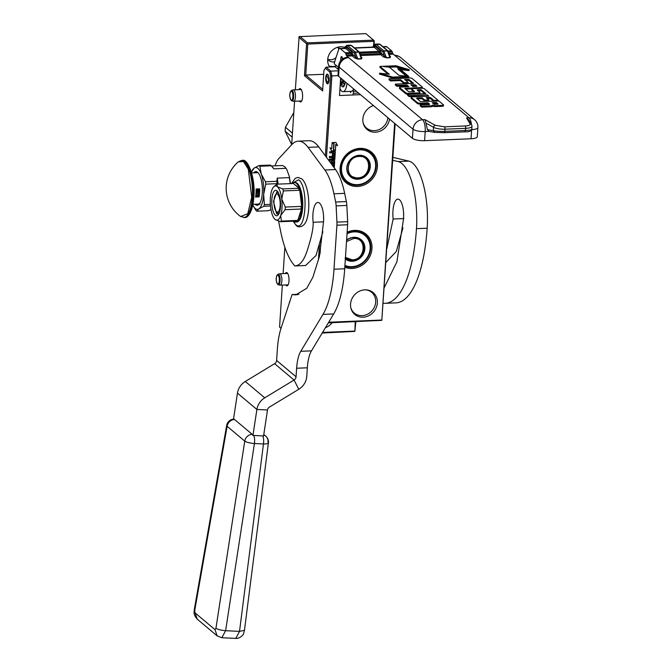 <?xml version="1.0" encoding="UTF-8"?>
<svg xmlns="http://www.w3.org/2000/svg" width="672" height="672" viewBox="0 0 672 672"><rect width="100%" height="100%" fill="white"/><g stroke="black" fill="none" stroke-linecap="round" stroke-linejoin="round"><path stroke-width="1.01" d="M323.719 74.298L305.743 75.037L307.801 44.058L373.876 41.32L374.186 40.706L374.212 44.57M395.144 123.799L381.814 320.351L394.624 123.362M355.799 321.745L354.883 331.388L355.244 321.762M373.876 41.32L373.615 45.184M328.306 322.879L381.814 320.351M322.182 333.052L354.883 331.388M374.186 40.706L365.837 33.6L299.124 36.674L295.327 89.788M373.615 40.135L307.541 42.874L306.583 43.823L298.813 37.288M307.801 44.058L307.222 43.487M344.509 47.317A12.852 11.508 130 0 0 340.57 46.788A12.852 11.508 130 0 0 329.297 54.104A12.852 11.508 130 0 0 329.7 66.99M322.72 89.309L305.743 75.037L304.466 75.718L306.583 43.823M360.469 94.66L339.486 95.525L340.654 78.002M328.692 322.241L381.562 320.048M340.091 168.202A19.891 17.816 -50 0 1 360.016 148.378A19.891 17.816 -50 0 1 377.412 166.648A19.891 17.816 -50 0 1 357.487 186.472A19.891 17.816 -50 0 1 340.091 168.202M347.13 232.226A19.891 17.816 -50 0 1 371.969 248.657A19.891 17.816 -50 0 1 344.803 267.246M364.871 289.842A14.28 12.793 -50 0 1 366.408 289.867A14.28 12.793 -50 0 1 377.286 303.752A14.28 12.793 -50 0 1 363.056 317.184A14.28 12.793 -50 0 1 350.944 308.272A14.28 12.793 -50 0 1 364.871 289.842M389.525 119.078A14.28 12.793 -50 0 1 375.337 132.208A14.28 12.793 -50 0 1 363.224 123.295A14.28 12.793 -50 0 1 373.43 105.546M331.8 164.506A0.571 0.512 130 0 0 332.346 163.943L332.472 162.011L333.564 161.96L333.32 165.53L332.581 165.564M329.96 162.019L330.271 159.986L334.253 159.827A0.571 0.512 130 0 0 334.824 159.256L335.303 152.065A0.571 0.512 130 0 0 334.807 151.544L329.759 151.754L329.683 152.863L332.556 152.746L332.354 155.677L332.892 155.652L333.085 152.72L334.169 152.863L333.934 156.316L329.44 156.5L329.364 157.609L332.237 157.492L332.136 158.97L329.801 159.062A0.571 0.512 130 0 0 329.23 159.634L329.146 160.927M334.261 167.824L334.698 161.137A0.571 0.512 130 0 0 334.202 160.608L332.027 160.7A0.571 0.512 130 0 0 331.456 161.272L331.019 163.447M335.404 150.578L335.79 144.698L337.579 145.715L335.908 142.447L332.119 142.607L334.06 143.707L333.673 149.587L335.404 150.578L335.664 144.589L337.445 145.606L335.832 142.447M331.716 148.739L329.986 147.756L331.64 150.982L335.387 150.83L333.446 149.722L333.841 143.842L332.102 142.859L331.716 148.739M338.058 75.592L330.649 75.995L325.349 155.803M320.099 253.428L320.964 240.366M326.483 157.332L331.892 75.852L330.834 71.114L326.105 67.141L325.29 68.2L329.75 71.954L330.649 75.995M322.568 332.413L354.631 331.086M332.069 322.728A12.852 11.508 -50 0 1 325.424 327.676M282.349 285.079L279.569 327.054L280.98 328.423M327.726 59.195A8.089 7.249 130 0 0 330.809 59.758A8.089 7.249 130 0 0 336.017 57.557M338.73 49.426A8.089 7.249 130 0 0 337.789 47.233M307.541 42.874L299.762 36.338M329.036 65.923A12.852 11.508 130 0 0 333.102 66.494A12.852 11.508 130 0 0 336.664 65.806M325.29 68.2L323.98 70.384L322.61 90.964L304.466 75.718M338.377 69.577L335.034 66.772L326.105 67.141M318.436 259.846L319.418 245.036M340.662 167.891A18.942 16.968 -50 0 1 351.91 151.082A18.942 16.968 -50 0 1 370.616 152.653A18.942 16.968 -50 0 1 376.202 166.412A18.942 16.968 -50 0 1 364.946 183.221A18.942 16.968 -50 0 1 346.248 181.65A18.942 16.968 -50 0 1 340.662 167.891M347.088 232.781A18.942 16.968 -50 0 1 365.173 234.662A18.942 16.968 -50 0 1 370.751 248.422A18.942 16.968 -50 0 1 344.879 266.12M365.854 289.842A13.516 12.104 -50 0 1 371.683 292.354A13.516 12.104 -50 0 1 374.64 306.55A13.516 12.104 -50 0 1 362.132 315.638A13.516 12.104 -50 0 1 354.295 313.043A13.516 12.104 -50 0 1 350.818 307.726M387.912 117.718A13.516 12.104 -50 0 1 374.413 130.662A13.516 12.104 -50 0 1 366.584 128.066A13.516 12.104 -50 0 1 363.098 122.749M331.716 164.388A0.571 0.512 130 0 0 332.212 163.834L332.346 161.902L333.421 161.792M332.237 157.492L329.372 157.5M333.085 152.72L334.026 152.687M332.892 155.652L332.959 152.611M332.556 152.746L329.692 152.746M329.834 161.851L330.145 159.877L334.127 159.718A0.571 0.512 130 0 0 334.698 159.146L335.177 151.956A0.571 0.512 130 0 0 335.068 151.603M334.135 167.647L334.572 161.028A0.571 0.512 130 0 0 334.463 160.667M333.673 149.554L335.278 150.469M334.06 143.707L332.178 142.598M333.446 149.722L333.707 143.766M331.582 150.872L335.202 150.721M338.293 70.804L330.834 71.114L329.75 71.954M289.38 302.82L289.456 301.694M279.569 327.054L281.022 328.28M294.563 101.254L291.673 144.715M284.861 247.296L283.114 273.622M327.718 59.329A8.089 7.249 130 0 0 328.717 60.379A8.089 7.249 130 0 0 333.404 61.933A8.089 7.249 130 0 0 334.681 61.774M339.646 48.485A8.089 7.249 130 0 0 339.125 47.998A8.089 7.249 130 0 0 337.915 47.191M285.768 284.945A6.661 2.293 -92.4 0 0 286.289 285.566A6.661 2.293 -92.4 0 0 287.809 285.348A6.661 2.293 -92.4 0 0 289.002 279.09A6.661 2.293 -92.4 0 0 287.297 272.958A6.661 2.293 -92.4 0 0 287.137 272.807A6.661 2.293 -92.4 0 0 285.298 273.529M299.351 101.052A6.661 2.293 -92.4 0 0 299.872 101.674A6.661 2.293 -92.4 0 0 301.392 101.455A6.661 2.293 -92.4 0 0 302.585 95.206A6.661 2.293 -92.4 0 0 300.88 89.065A6.661 2.293 -92.4 0 0 300.72 88.922A6.661 2.293 -92.4 0 0 298.88 89.645M327.684 74.348A4.855 1.672 87.6 0 1 329.053 79.666A4.855 1.672 87.6 0 1 327.575 83.849A4.855 1.672 87.6 0 1 327.062 83.639A4.855 1.672 87.6 0 1 325.693 78.33A4.855 1.672 87.6 0 1 327.172 74.147A4.855 1.672 87.6 0 1 327.684 74.348M332.674 158.945L332.774 157.466L333.85 157.609L333.774 158.718L332.674 158.945L332.64 157.357L333.715 157.433M293.076 89.905A5.712 1.966 87.6 0 1 293.269 89.872A5.712 1.966 87.6 0 1 293.874 90.115A5.712 1.966 -92.4 0 1 295.487 96.365A5.712 1.966 -92.4 0 1 293.748 101.287A5.712 1.966 -92.4 0 1 293.555 101.262L291.564 100.674C293.849 102.917 294.554 92.249 292.228 90.619L291.505 90.434L293.076 89.905M291.656 91.342C289.682 89.418 289.078 98.582 291.077 99.994C293.042 101.917 293.656 92.753 291.656 91.342M279.502 273.798A5.712 1.966 87.6 0 1 279.686 273.764A5.712 1.966 87.6 0 1 280.291 274A5.712 1.966 -92.4 0 1 281.904 280.249A5.712 1.966 -92.4 0 1 280.165 285.172A5.712 1.966 -92.4 0 1 279.972 285.155L277.981 284.558C280.266 286.81 280.972 276.133 278.645 274.512L277.922 274.319L279.502 273.798M278.074 275.234C276.108 273.311 275.495 282.467 277.494 283.878C279.46 285.802 280.073 276.646 278.074 275.234M328.801 80.195L327.004 82.908L325.945 77.801L326.684 75.121L328.801 80.195M327.936 83.706L327.004 82.908M326.684 75.121L327.541 74.248M344.963 84.05L343.207 83.101M344.635 81.346L341.006 83.194M342.913 79.901L340.192 84.907M344.585 85.176L343.56 83.084M343.913 86.344L340.906 83.194M343.854 80.69L340.124 85.949M341.309 78.548L340.242 84.218M444.377 132.686L465.041 131.838L444.31 132.703L434.658 132.376L428.812 131.384L427.442 129.662L433.322 130.662C436.212 131.267 440.059 131.494 444.872 131.342L445.015 129.192A9.517 2.68 -176.2 0 1 433.549 127.31L425.972 123.127L425.015 119.633L422.57 119.734A9.517 3.276 87.6 0 1 425.208 131.569L424.603 140.683A9.517 2.68 -176.2 0 1 412.432 138.331L413.036 129.217A9.517 2.68 3.8 0 0 425.208 131.569L428.988 131.41M471.752 129.637A9.517 2.68 3.8 0 0 477.893 127.554L477.288 136.668A9.517 2.68 -176.2 0 1 471.03 138.76L424.603 140.683M340.36 48.712L345.719 48.485A0.949 0.848 130 0 0 346.668 47.544L351.506 51.601A0.949 0.848 130 0 1 350.549 52.55L345.19 52.777L340.36 48.712A5.712 1.966 -92.4 0 0 339.755 48.476L345.114 48.25A5.712 1.966 87.6 0 1 345.719 48.485L350.549 52.55A3.805 1.31 87.6 0 1 351.162 53.584L351.632 54.869L346.273 55.087A3.805 1.31 -92.4 0 0 346.886 56.12L422.57 119.734A9.517 8.526 -50 0 0 413.036 129.217L339.175 67.133A9.517 2.68 -176.2 0 1 338.604 66.133A9.517 9.517 0 0 1 347.71 57.254A9.517 3.276 87.6 0 1 348.709 57.658A9.517 8.526 130 0 0 339.175 67.133L338.57 76.247L412.432 138.331M338.57 76.247A9.517 2.68 -176.2 0 1 337.999 75.247L338.604 66.133M466.553 117.911L470.114 123.875A1.907 1.789 149.2 0 1 471.626 124.723L468.712 119.834L466.553 117.911L468.997 117.81L393.313 54.197A3.805 1.31 -92.4 0 1 392.7 53.164L392.238 51.878A3.805 1.31 -92.4 0 0 391.625 50.845L386.786 46.788A5.712 1.966 -92.4 0 0 386.19 46.544L382.939 46.679M346.273 55.087L345.811 53.81A3.805 1.31 87.6 0 0 345.19 52.777M339.755 48.476A5.712 1.966 -92.4 0 0 338.495 50.03L335.076 60.438A19.034 6.552 -92.4 0 0 334.236 63.764L338.528 67.376M342.443 59.119A2.285 0.79 -92.4 0 0 341.561 56.557A2.285 0.79 -92.4 0 0 340.906 57.893L340.528 61.009M432.474 106.016A2.646 0.748 3.8 0 0 435.691 106.554L442.277 106.285A1.789 0.504 3.8 0 0 443.461 105.89L443.52 104.975A1.789 0.504 3.8 0 0 443.411 104.79L438.908 101.002L420.395 101.506L416.531 98.255L417.06 97.969L422.033 97.759L424.729 100.027L428.862 99.859L426.166 97.591L429.467 97.457L430.609 97.675L433.885 100.43L438.026 100.262L424.276 88.704A1.789 0.504 3.8 0 0 421.982 88.259L412.936 88.637A1.789 0.504 3.8 0 0 411.76 89.032A1.789 0.504 3.8 0 0 411.869 89.216L414.565 91.484L414.028 91.778L408.752 91.728L404.838 88.385L421.117 87.536A1.789 0.504 3.8 0 0 422.302 87.142A1.789 0.504 3.8 0 0 422.192 86.957L412.003 78.389A1.789 0.504 3.8 0 0 409.71 77.944L389.105 78.8L390.608 80.06L400.487 79.649L404.09 82.681L408.223 82.513L404.62 79.481L409.055 79.565L413.557 83.345L395.413 84.101L396.908 85.361L406.787 84.949L408.895 86.722L400.697 87.058A1.789 0.504 3.8 0 0 399.521 87.452A1.789 0.504 3.8 0 0 399.63 87.646L405.863 92.887A1.789 0.504 3.8 0 0 408.156 93.332L418.807 92.887A1.789 0.504 3.8 0 0 419.983 92.492A1.789 0.504 3.8 0 0 419.874 92.308L417.178 90.04L417.715 89.746L421.319 89.863L425.813 93.652L407.669 94.399L409.164 95.659L427.316 94.912L428.82 96.172L412.348 96.852A1.789 0.504 3.8 0 0 411.172 97.247A1.789 0.504 3.8 0 0 411.281 97.44L417.514 102.673A1.789 0.504 3.8 0 0 419.807 103.118L428.005 102.782L429.5 104.042A1.789 0.504 -176.2 0 1 429.61 104.227A1.789 0.504 -176.2 0 1 428.434 104.622L420.235 104.966L421.739 106.226L430.777 105.848A2.646 0.748 3.8 0 0 432.524 105.269A2.646 0.748 3.8 0 0 432.365 104.992A2.646 0.748 3.8 0 0 435.75 105.647L442.336 105.37A1.789 0.504 3.8 0 0 443.52 104.975M420.235 104.966L420.176 105.874L421.672 107.134L430.718 106.764A2.646 0.748 3.8 0 0 432.457 106.176L432.524 105.269M411.172 97.247L411.113 98.162A1.789 0.504 3.8 0 0 411.214 98.347L417.455 103.589A1.789 0.504 3.8 0 0 419.748 104.034L427.938 103.69L428.98 104.563M407.669 94.399L407.61 95.315L409.105 96.575L427.728 96.214M417.908 90.644L421.252 90.779L424.729 93.694M399.521 87.452L399.462 88.368A1.789 0.504 3.8 0 0 399.563 88.553L405.804 93.794A1.789 0.504 3.8 0 0 408.097 94.24L418.748 93.794A1.789 0.504 3.8 0 0 419.924 93.408L419.983 92.492M395.413 84.101L395.346 85.008L396.85 86.268L406.728 85.865L407.803 86.764M405.653 80.346L408.996 80.472L412.465 83.395M389.105 78.8L389.046 79.708L390.541 80.976L400.42 80.564L404.032 83.597L408.164 83.42L408.223 82.513M422.058 88.259A1.789 0.504 3.8 0 0 422.243 88.057L422.302 87.142M405.619 89.09L411.944 88.83M411.76 89.032L411.701 89.939A1.789 0.504 3.8 0 0 411.802 90.132L413.776 91.787M427.199 98.456L430.542 98.582L433.684 101.22M417.253 98.868L421.974 98.675L424.67 100.943L428.803 100.766L428.862 99.859M379.571 73.181L379.512 74.088L392.591 78.002L408.668 77.339L408.727 76.423L399.403 68.586L409.122 69.67L396.035 65.755L379.966 66.427L389.29 74.264L379.571 73.181L392.658 77.095L408.727 76.423M379.966 66.427L379.907 67.334L387.971 74.113M400.663 69.644L409.063 70.577L409.122 69.67M361.469 58.926L361.956 57.767A0.949 0.848 -50 0 1 361.502 57.649L361.469 58.926L357.89 59.077L355.765 57.112A0.949 0.848 -50 0 1 354.816 58.061L357.89 59.077M470.114 123.875C470.526 125.026 468.896 125.723 465.226 125.966L444.494 126.823L435.313 125.32L425.015 119.633M386.467 57.893L384.342 55.927A0.949 0.848 -50 0 1 383.384 56.876L386.467 57.893L390.037 57.742L390.524 56.582A0.949 0.848 -50 0 1 390.079 56.465M338.192 67.099A19.034 6.552 -92.4 0 0 338.024 69.283M425.972 123.127L427.442 129.662M421.672 107.134L421.739 106.226M427.938 103.69L428.005 102.782M427.258 95.819L427.316 94.912M409.105 96.575L409.164 95.659M406.728 85.865L406.787 84.949M396.85 86.268L396.908 85.361M404.032 83.597L404.09 82.681M400.42 80.564L400.487 79.649M390.541 80.976L390.608 80.06M437.968 101.044L438.026 100.262M433.835 101.212L433.885 100.43M424.67 100.943L424.729 100.027M421.974 98.675L422.033 97.759M392.591 78.002L392.658 77.095M361.124 56.893L359.621 52.45A0.949 0.949 0 0 0 359.344 52.046A0.949 0.848 130 0 0 358.789 51.87L358.94 52.122A0.949 0.605 -19.9 0 1 359.621 52.45M389.693 55.7L390.037 57.742M340.301 83.244A8.568 2.948 -92.4 0 0 342.905 86.923A8.568 2.948 -92.4 0 0 345.358 81.959M339.956 88.519A13.322 4.586 -92.4 0 0 343.106 91.678A13.322 4.586 -92.4 0 0 346.987 83.328M343.106 91.678L351.137 91.342A13.322 4.586 -92.4 0 0 353.464 89.258A1.907 0.655 87.6 0 0 353.262 91.35A3.805 1.31 -92.4 0 1 353.338 93.307L352.783 94.97M435.313 125.32A1.907 1.562 -61.1 0 0 433.549 127.31L433.322 130.662L434.977 132.392L444.234 132.695L444.872 131.342L465.604 130.486C470.19 130.242 472.198 129.772 471.643 129.074M413.028 86.554L410.928 84.781L415.363 84.865L416.917 86.218L413.028 86.554M434.246 104.387L432.138 102.606L436.271 102.438L438.136 104.051L434.246 104.387M383.628 66.553L389.348 67.192L399.059 75.348L407.702 76.314L397.992 68.149L406.073 69.048L396.001 66.041L383.628 66.553M345.811 53.81L351.162 53.584A0.949 0.605 160.1 0 0 352.271 52.895L352.733 54.18A0.949 0.605 160.1 0 1 351.632 54.869A3.805 1.31 -92.4 0 0 352.246 55.902A0.949 0.848 130 0 0 353.195 54.953L355.765 57.112L354.262 52.962A0.949 0.605 -19.9 0 1 355.37 52.273L358.94 52.122L361.309 58.666L357.739 58.817L355.219 52.013L358.789 51.87L351.254 45.536L347.684 45.679A8.568 2.948 -92.4 0 0 346.786 45.326L344.232 48.056A0.949 0.655 -161.8 0 0 344.215 48.292M354.362 47.863L373.691 47.065A5.712 1.966 87.6 0 1 374.287 47.3L379.117 51.366A3.805 1.31 87.6 0 1 379.739 52.399L380.201 53.684A3.805 1.31 -92.4 0 0 380.814 54.718A0.949 0.848 130 0 0 381.772 53.768L384.342 55.927L382.838 51.778A0.949 0.605 -19.9 0 1 383.947 51.089L387.517 50.938A0.949 0.605 -19.9 0 1 388.198 51.265A0.949 0.949 0 0 0 387.912 50.862A0.949 0.848 130 0 0 387.358 50.686L389.886 57.481L386.316 57.632L383.788 50.828A0.949 0.848 130 0 0 382.838 51.778L375.304 45.444A7.61 2.621 -92.4 0 0 372.851 47.099M350.406 91.375A1.907 0.655 87.6 0 1 350.742 92.744M411.953 85.646L414.162 85.554L414.221 84.638M416.077 86.428L414.162 85.554M433.171 103.471L436.212 103.345L436.271 102.438M436.212 103.345L437.296 104.261M389.39 67.217L395.942 66.948L396.001 66.041M395.942 66.948L401.117 68.494M406.384 76.163L397.925 69.056L397.992 68.149M358.604 93.089L353.338 93.307M359.201 155.534A12.138 10.87 -50 0 1 366.24 157.861A12.138 10.87 -50 0 1 368.894 170.612A12.138 10.87 -50 0 1 357.655 178.769A12.138 10.87 130 0 1 350.624 176.442A12.138 10.87 130 0 1 347.97 163.691A12.138 10.87 130 0 1 359.201 155.534M365.669 157.416A12.138 10.87 -50 0 1 366.904 158.886M350.087 175.955A12.138 10.87 130 0 0 351.742 176.921M359.352 155.274A12.516 11.214 -50 0 1 370.297 166.774A12.516 11.214 -50 0 1 357.764 179.239A12.516 11.214 130 0 1 346.819 167.748A12.516 11.214 130 0 1 359.352 155.274M359.713 149.856A18.178 16.279 -50 0 1 375.614 166.555A18.178 16.279 -50 0 1 357.403 184.666A18.178 16.279 130 0 1 341.51 167.966A18.178 16.279 130 0 1 359.713 149.856M359.562 149.142A18.749 16.792 -50 0 1 370.432 152.746A18.749 16.792 -50 0 1 374.531 172.444A18.749 16.792 -50 0 1 357.176 185.052A18.749 16.792 130 0 1 346.298 181.448A18.749 16.792 130 0 1 342.199 161.75A18.749 16.792 130 0 1 359.562 149.142M359.142 156.492C345.71 156.391 344.207 179.038 357.731 177.82C371.162 177.92 372.666 155.274 359.142 156.492M291.749 144.631L285.18 131.242A28.552 25.578 -50 0 1 285.44 127.277L293.815 112.526M292.177 137.122L285.18 131.242M292.446 133.157L285.44 127.277M346.592 240.29A12.138 10.87 130 0 1 353.758 237.544A12.138 10.87 -50 0 1 360.788 239.87A12.138 10.87 -50 0 1 363.443 252.622A12.138 10.87 -50 0 1 352.212 260.778A12.138 10.87 130 0 1 345.374 258.611M360.226 239.425A12.138 10.87 -50 0 1 361.46 240.895M345.383 258.451A12.138 10.87 130 0 0 346.298 258.93M346.609 240.047A12.516 11.214 130 0 1 353.909 237.292A12.516 11.214 -50 0 1 364.854 248.783A12.516 11.214 -50 0 1 352.321 261.257A12.516 11.214 130 0 1 345.349 259.081M347.029 233.755A18.178 16.279 130 0 1 354.27 231.865A18.178 16.279 -50 0 1 370.163 248.564A18.178 16.279 -50 0 1 351.96 266.675A18.178 16.279 130 0 1 344.929 265.373M347.088 232.898A18.749 16.792 130 0 1 354.11 231.16A18.749 16.792 -50 0 1 364.98 234.755A18.749 16.792 -50 0 1 369.079 254.453A18.749 16.792 -50 0 1 351.725 267.061A18.749 16.792 130 0 1 344.896 265.894M345.458 257.368L352.279 259.829C365.711 259.93 367.223 237.283 353.699 238.51L346.508 241.55M383.225 303.248A104.689 36.019 -92.4 0 0 385.165 303.316A104.689 36.019 -92.4 0 0 416.464 228.665A52.349 18.01 -92.4 0 0 401.974 163.573A52.349 18.01 -92.4 0 0 398.194 161.557L392.725 160.28M385.165 303.316L395.875 302.87A104.689 36.019 -92.4 0 0 427.174 228.22A52.349 18.01 -92.4 0 0 412.684 163.128A52.349 18.01 -92.4 0 0 408.912 161.112L392.918 157.382M403.578 212.646A16.372 5.636 -92.4 0 0 403.645 216.023M402.973 227.774L396.304 251.488L386.148 262.164M403.864 218.576L393.145 219.022A16.372 5.636 -92.4 0 1 397.841 199.156A16.372 5.636 -92.4 0 1 399.563 199.836A14.465 4.981 -92.4 0 1 403.242 220.786L396.9 261.786L384.258 287.666M393.145 219.022L386.862 248.556M276.284 211.47A9.038 3.108 87.6 0 0 276.503 211.672A9.038 3.108 -92.4 0 0 280.148 205.607A9.038 3.108 -92.4 0 0 277.654 194.359A9.038 3.108 87.6 0 0 275.587 194.662A9.038 3.108 87.6 0 0 273.966 203.146A9.038 3.108 87.6 0 0 276.284 211.47L277.687 212.948M277.637 192.898L278.62 193.259M279.426 212.612L278.477 213.058L277.418 212.638M277.309 184.162L277.116 183.666A23.512 8.089 -92.4 0 0 276.839 181.306L265.465 181.776L261.265 174.073A20.941 7.207 -92.4 0 0 257.88 168.395A20.941 7.207 -92.4 0 0 254.134 168.084L251.42 172.158A20.941 7.207 -92.4 0 1 254.134 168.084L259.014 165.556A23.512 8.089 87.6 0 1 259.434 165.875A23.512 8.089 87.6 0 1 259.846 166.253L271.219 165.782A23.512 8.089 -92.4 0 0 270.396 165.085L259.014 165.556M285.046 167.051L286.751 169.386L289.346 176.543L290.489 183.616M270.48 205.993L263.836 206.27A23.512 8.089 -92.4 0 0 264.382 204.607L263.668 194.452L265.742 184.136A23.512 8.089 -92.4 0 0 265.465 181.776M271.16 209.681L268.237 210.731L256.855 211.21L258.955 208.799L263.836 206.27M263.668 194.452A20.941 7.207 -92.4 0 1 258.955 208.799A20.941 7.207 -92.4 0 1 252.781 205.086L256.032 210.512A23.512 8.089 87.6 0 0 256.855 211.21M285.214 167.219L282.652 165.514L271.412 165.976M286.751 169.386L286.012 168.336L273.865 168.84L271.555 166.127M284.886 166.883L286.012 168.336M276.839 181.306L277.225 178.122L289.372 177.618L289.346 176.543M263.676 194.41A20.941 7.207 -92.4 0 0 261.265 174.073L259.846 166.253M289.372 177.618L290.262 183.624M277.116 183.666L265.742 184.136M270.346 204.355L264.382 204.607M255.1 204.221A16.842 5.796 87.6 0 0 257.242 205.271A16.842 5.796 87.6 0 0 262.282 193.259A16.842 5.796 -92.4 0 0 255.847 171.612A16.842 5.796 -92.4 0 0 253.798 172.838M273.865 168.84A21.89 7.535 -92.4 0 0 272.748 167.387L271.715 166.295M278.124 184.128A21.89 7.535 -92.4 0 0 277.225 178.122M256.838 171.814A16.842 5.796 -92.4 0 0 255.763 172.754M258.216 204.985A16.842 5.796 87.6 0 1 257.065 204.137M195.073 612.872L197.232 619.139L217.14 635.872L214.981 629.605L195.073 612.872L194.729 610.462L227.119 426.283A7.61 6.821 130 0 1 234.486 419.446L252.118 434.263A7.61 6.821 130 0 0 244.751 441.109A7.61 1.688 -171.2 0 0 254.436 443.528L225.616 630.697L239.518 631.369L244.448 630.353L243.583 633.486C243.667 634.83 239.316 638.921 235.813 638.4L239.518 631.369L263.466 443.957L254.436 443.528A7.61 2.797 92.8 0 0 253.747 435.473A7.14 6.392 130 0 0 252.949 435.481L256.897 409.466A15.229 13.642 -50 0 1 264.743 397.824L294.059 380.024A3.805 3.41 130 0 0 296.058 376.79L296.629 368.239A28.552 9.828 87.6 0 1 300.754 351.305L322.972 314.387A76.138 26.2 -92.4 0 0 333.984 269.22L336.907 225.204A9.517 3.276 -92.4 0 0 336.932 222.121L336.126 205.884A9.517 3.276 -92.4 0 0 335.647 202.02L333.95 193.805A52.349 18.01 -92.4 0 0 324.845 170.016L308.036 147.353A60.908 20.958 -92.4 0 0 298.301 141.17A60.908 20.958 -92.4 0 0 291.656 144.732L278.746 158.676A30.458 10.483 -92.4 0 0 275.125 165.824M278.561 221.138L280.745 231.84A68.334 23.512 -92.4 0 0 294.865 265.936L305.584 265.507L315.983 255.553L322.871 231.722M234.486 419.446A7.568 2.78 -87.2 0 0 233.629 419.135A7.568 2.78 -87.2 0 0 233.512 419.143L237.46 393.137A15.229 13.642 130 0 1 245.305 381.486L274.621 363.686A3.805 3.41 -50 0 0 276.62 360.452L277.368 349.146A47.586 16.372 -92.4 0 1 281.056 328.188L292.093 294.571L295.772 294.882L306.726 288.313L312.858 277.292L319.452 256.326L323.308 223.658A14.465 4.981 -92.4 0 0 319.561 203.154A16.372 5.636 -92.4 0 0 317.839 202.474A16.372 5.636 -92.4 0 0 313.135 222.272C313.421 227.791 311.682 236.468 307.919 248.312C303.055 265.045 297.293 265.574 294.865 265.952M244.448 630.353L268.397 442.94A7.61 1.764 7.3 0 1 263.466 443.957A7.61 2.797 -87.2 0 0 262.786 435.91A7.14 6.392 130 0 1 263.567 435.994L267.506 409.979A3.805 3.41 -50 0 1 269.472 407.064L298.788 389.273A15.229 13.642 130 0 0 306.776 376.345L307.339 367.794A28.552 9.828 87.6 0 1 311.472 350.86L333.69 313.942A76.138 26.2 -92.4 0 0 344.702 268.775L347.626 224.759A9.517 3.276 87.6 0 0 347.651 221.676L346.844 205.439L336.126 205.884M333.95 193.805L344.66 193.36L346.366 201.575A9.517 3.276 87.6 0 1 346.844 205.439M344.66 193.36A52.349 18.01 -92.4 0 0 335.555 169.571L318.755 146.908A60.908 20.958 -92.4 0 0 309.019 140.725L298.301 141.17M313.135 222.272L323.518 221.844M323.576 215.964A16.372 5.636 -92.4 0 0 323.644 219.341M292.093 294.571L298.906 294.286M270.354 198.156A17.128 5.897 -92.4 0 0 270.589 207.01A17.128 5.897 -92.4 0 0 275.092 219.458A17.128 5.897 -92.4 0 0 275.36 219.66A17.128 5.897 -92.4 0 0 280.686 215.502A17.128 5.897 -92.4 0 0 281.778 199.097A17.128 5.897 -92.4 0 0 277.267 186.648A17.128 5.897 -92.4 0 0 273.983 186.572A17.128 5.897 -92.4 0 0 271.673 190.604A17.128 5.897 -92.4 0 0 270.354 198.156M297.284 186.774L295.117 184.96A17.422 5.998 87.6 0 1 296.218 185.59A17.422 5.998 87.6 0 1 297.284 186.774L299.569 188.698A19.774 6.804 87.6 0 1 301.846 207.925A19.774 6.804 87.6 0 1 297.385 221.5A19.774 6.804 87.6 0 1 295.932 222.029A19.774 6.804 87.6 0 1 293.849 221.206A19.774 6.804 87.6 0 1 293.815 221.172M292.135 183.548L292.832 183.036A19.774 6.804 87.6 0 1 294.294 182.507L295.092 182.473A19.774 6.804 87.6 0 1 297.175 183.296A19.774 6.804 87.6 0 1 302.761 204.952A19.774 6.804 87.6 0 1 296.73 221.995L295.932 222.029M294.294 182.507A19.774 6.804 87.6 0 1 296.369 183.33A19.774 6.804 87.6 0 1 299.569 188.698L300.342 195.224A17.422 5.998 87.6 0 1 301.073 201.398L301.846 207.925L300.334 212.537A17.422 5.998 87.6 0 1 298.897 216.896L297.385 221.5L296.31 221.063L280.468 221.726A19.034 6.552 -92.4 0 0 281.366 221.088L280.686 215.502L285.104 209.698L300.947 209.042L301.846 207.925M275.369 215.25A12.734 4.385 87.6 0 1 271.849 199.408A12.734 4.385 87.6 0 1 276.99 190.865A12.734 4.385 -92.4 0 1 277.292 191.15A12.734 4.385 -92.4 0 1 280.56 202.868A12.734 4.385 -92.4 0 1 278.275 214.822A12.734 4.385 -92.4 0 1 275.369 215.25M292.832 183.036L295.117 184.96M299.032 188.723L299.216 190.268L283.374 190.924A19.034 6.552 -92.4 0 0 282.643 188.916L298.486 188.261L299.569 188.698M282.643 188.916L277.267 186.648L276.998 184.17A19.034 6.552 -92.4 0 0 276.293 184.632L273.983 186.572M292.295 183.061L292.841 183.515L276.998 184.17M301.308 207.95L301.123 206.405L285.281 207.06L281.778 199.097L283.374 190.924M300.342 195.224L301.073 201.398M296.856 221.525L297.209 220.433L281.366 221.088M300.334 212.537L298.897 216.896M275.092 219.458L280.468 221.726M285.281 207.06A19.034 6.552 87.6 0 1 285.104 209.698M298.486 188.261A19.034 6.552 87.6 0 1 299.216 190.268M301.123 206.405A19.034 6.552 87.6 0 1 300.947 209.042M297.209 220.433A19.034 6.552 87.6 0 1 296.31 221.063M278.779 214.066L276.688 213.94L273.462 201.432L276.94 191.596L277.855 191.864M243.76 217.543A28.552 9.828 87.6 0 0 252.294 197.19A28.552 9.828 87.6 0 0 241.391 160.49L238.367 161.784L243.533 161.616L248.279 169.117L251.714 197.156L247.775 213.713L240.643 216.518L244.692 217.51A28.552 9.828 87.6 0 0 253.226 197.148A28.552 9.828 87.6 0 0 242.323 160.448C247.615 157.92 255.721 177.895 253.856 196.938C252.588 213.704 247.036 218.156 244.692 217.51M255.73 195.838A1.907 1.705 130 0 0 257.326 196.955L259.106 196.879A15.708 5.401 -92.4 0 0 259.568 193.032A15.708 5.401 -92.4 0 0 259.644 188.849L256.074 188.992A15.708 5.401 -92.4 0 1 255.998 193.175A15.708 5.401 -92.4 0 1 255.536 197.03L257.326 196.955A1.907 1.705 130 0 0 259.232 195.056L259.644 188.849M259.106 196.879L259.232 195.056A1.907 1.705 130 0 0 255.898 194.393M256.074 191.596A1.907 1.705 130 0 0 259.518 190.672A1.907 1.705 130 0 0 256.091 190.21M256.444 192.142A1.907 1.705 130 0 0 258.896 189.235M256.158 196.535A1.907 1.705 130 0 0 258.602 193.628M258.804 191.31L256.544 191.285L256.956 191.923L258.804 191.31L256.679 191.394L256.956 191.923M257.494 189.706L258.821 190.949L258.93 189.319L258.619 190.596L257.124 189.437L257.057 190.613M257.704 189.504L256.696 189.706L257.023 190.932M258.93 189.319L258.493 190.445M258.451 194.208L256.124 195.275L258.334 196.014L257.88 194.678L258.451 194.208L256.259 195.376M258.35 195.745L257.821 195.518M257.216 190.739L257.376 189.655L258.594 190.957M257.695 194.737L257.645 195.544L256.444 195.191L257.695 194.737M257.552 194.788L257.645 195.544M257.51 195.434L256.553 195.149M233.629 419.135A7.61 7.61 0 0 0 226.682 425.41A7.61 2.05 10 0 0 227.119 426.283L244.751 441.109L215.939 628.278C217.946 629.504 221.172 630.311 225.616 630.697L221.861 637.728L235.813 638.4M263.71 435.019A7.61 6.821 -50 0 1 265.742 436.153L265.742 436.153A7.61 6.821 -50 0 1 267.935 442.218M253.747 435.473L262.786 435.91M252.949 435.481A7.568 2.78 -87.2 0 0 252.118 434.263M395.136 55.726A9.517 8.526 -50 0 1 400.655 57.557L474.516 119.633A9.517 8.526 -50 0 0 468.997 117.81A9.517 3.276 87.6 0 1 471.467 124.454M471.61 130.057L471.03 138.76M360.746 55.549L380.814 54.718L383.384 56.876M361.956 57.767L361.368 57.271M346.886 56.12L352.246 55.902L354.816 58.061M393.313 54.197L389.315 54.365M390.524 56.582L389.936 56.087M340.906 57.893L342.325 57.834M386.786 46.788L383.233 46.931M391.625 50.845L388.046 50.996M392.238 51.878L388.475 52.038M392.7 53.164L388.937 53.323M442.277 106.285L442.336 105.37M435.691 106.554L435.75 105.647M430.718 106.764L430.777 105.848M419.748 104.034L419.807 103.118M417.455 103.589L417.514 102.673M411.214 98.347L411.281 97.44M421.252 90.779L421.319 89.863M420.118 90.552L420.176 89.645M417.665 90.443L417.715 89.746M418.748 93.794L418.807 92.887M408.097 94.24L408.156 93.332M405.804 93.794L405.863 92.887M399.563 88.553L399.63 87.646M408.996 80.472L409.055 79.565M407.862 80.254L407.921 79.346M421.067 88.301L421.117 87.536M405.376 88.889L405.426 88.192M411.802 90.132L411.869 89.216M430.542 98.582L430.609 97.675M429.408 98.364L429.467 97.457M417.01 98.666L417.06 97.969M373.397 47.074A6.661 2.293 87.6 0 1 375.236 46.36L380.075 50.417A4.763 1.638 87.6 0 1 380.848 51.71L381.31 52.996A0.949 0.605 160.1 0 1 380.201 53.684L360.368 54.508M471.626 124.723L472.004 126.244A9.517 2.68 -176.2 0 1 465.746 128.335L445.015 129.192A1.907 0.655 -92.4 0 0 444.494 126.823M464.965 131.83L465.746 128.335A1.907 0.655 -92.4 0 0 465.226 125.966M354.018 89.233L353.464 89.258M352.733 54.18A2.856 0.983 -92.4 0 0 353.195 54.953M351.506 51.601A4.763 1.638 87.6 0 1 352.271 52.895M344.828 48.258A6.661 2.293 87.6 0 1 346.668 47.544M381.31 52.996A2.856 0.983 -92.4 0 0 381.772 53.768M380.848 51.71A0.949 0.605 160.1 0 1 379.739 52.399L359.898 53.222M346.727 46.628A0.949 0.848 -50 0 1 347.684 45.679L355.219 52.013A0.949 0.848 130 0 0 354.262 52.962L346.727 46.628A7.61 2.621 -92.4 0 0 344.274 48.283M375.236 46.36A0.949 0.848 130 0 1 374.287 47.3L354.665 48.115M356.378 91.216L353.262 91.35M415.304 85.772L415.363 84.865M375.354 44.142L378.924 43.991A8.568 2.948 87.6 0 1 379.823 44.352L387.358 50.686L383.788 50.828L376.253 44.495A8.568 2.948 -92.4 0 0 375.354 44.142L372.8 46.872A0.949 0.655 -161.8 0 0 372.784 47.099M375.304 45.444A0.949 0.848 -50 0 1 376.253 44.495L379.823 44.352A0.949 0.848 130 0 1 380.377 44.528L378.924 43.991M359.47 52.181L379.117 51.366A0.949 0.848 130 0 0 380.075 50.417M350.356 45.175A8.568 2.948 87.6 0 1 351.254 45.536A0.949 0.848 130 0 1 351.809 45.713L350.356 45.175L346.786 45.326M359.554 52.332A0.949 0.848 130 0 0 359.344 52.046L351.809 45.713M388.122 51.148A0.949 0.848 130 0 0 387.912 50.862L380.377 44.528M347.407 171.352A11.894 10.66 130 0 0 350.456 175.988A11.894 10.66 130 0 0 350.49 176.022M365.803 157.802A11.894 10.66 130 0 0 365.77 157.777A11.894 10.66 130 0 0 360.671 155.568M361.192 155.635L365.828 157.828A11.894 10.66 130 0 0 358.932 155.551A11.894 10.66 130 0 0 358.89 155.551M347.08 169.596A11.894 10.66 130 0 0 350.524 176.047A11.894 10.66 130 0 0 357.42 178.332M364.09 156.492A11.894 10.66 -50 0 1 365.182 157.282L364.442 156.668M349.138 174.88L350.171 175.736A11.894 10.66 -50 0 1 349.868 175.493A11.894 10.66 -50 0 1 348.902 174.56M360.352 239.812A11.894 10.66 130 0 0 360.318 239.786A11.894 10.66 130 0 0 355.219 237.577M355.748 237.644L360.385 239.845A11.894 10.66 130 0 0 353.489 237.56A11.894 10.66 130 0 0 353.438 237.56M345.4 258.317A11.894 10.66 130 0 0 351.977 260.341M358.638 238.501A11.894 10.66 -50 0 1 359.73 239.291L358.999 238.678M408.912 161.112L398.194 161.557M427.174 228.22L416.464 228.665M276.62 360.452L296.058 376.79M347.651 221.676L336.932 222.121M346.366 201.575L335.647 202.02M324.845 170.016L335.555 169.571M308.036 147.353L318.755 146.908M293.857 294.798L297.646 294.638M274.621 363.686L294.059 380.024L298.788 389.273M296.629 368.239L307.339 367.794M300.754 351.305L311.472 350.86M322.972 314.387L333.69 313.942M333.984 269.22L344.702 268.775M347.626 224.759L336.907 225.204M245.305 381.486L264.743 397.824M237.46 393.137L256.897 409.466L267.506 409.979M291.589 183.565L298.645 179.76C309.019 187.018 305.861 234.637 295.672 224.608L293.152 221.197M197.232 619.139C193.234 614.141 194.132 613.41 194.292 609.58L194.729 610.462M215.939 628.278L214.981 629.605M301.241 89.544L293.269 89.872M291.505 90.434C289.246 93.341 289.178 96.709 291.304 100.54L291.934 100.876M301.711 100.951L293.748 101.287M287.658 273.428L279.686 273.764M277.922 274.319C275.663 277.225 275.596 280.602 277.721 284.432L278.351 284.76M288.128 284.844L280.165 285.172M340.309 83.219L345.198 83.017M400.655 57.557A9.517 9.517 0 0 0 394.657 55.322M477.893 127.554A9.517 9.517 0 0 0 474.516 119.633M389.978 56.398L388.198 51.265M465.041 131.838C469.056 131.981 471.316 131.141 471.803 129.326L472.004 126.244M368.659 151.25L370.432 152.746M344.534 179.962L346.298 181.448M347.558 171.856L350.524 176.047L357.504 178.357C367.559 178.508 373.64 163.64 365.828 157.828M363.208 233.268L364.98 234.755M345.08 258.056L352.052 260.375C362.116 260.518 368.197 245.65 360.385 239.845M258.938 203.809L260.064 204.296M293.11 221.197L296.192 225.414C297.511 227.64 304.962 228.438 307.297 217.678C310.716 205.38 308.146 183.817 301.678 178.802L297.914 177.383L295.184 178.349L291.547 183.565M238.375 161.776A34.835 34.835 0 0 0 240.643 216.518M241.391 160.49L242.323 160.448M251.639 172.922L257.989 172.662M252.941 204.305L259.291 204.044M217.14 635.872L221.861 637.728M226.682 425.41L194.292 609.58M263.785 434.507L265.742 436.153A7.61 7.61 0 0 1 268.397 442.94"/></g></svg>
